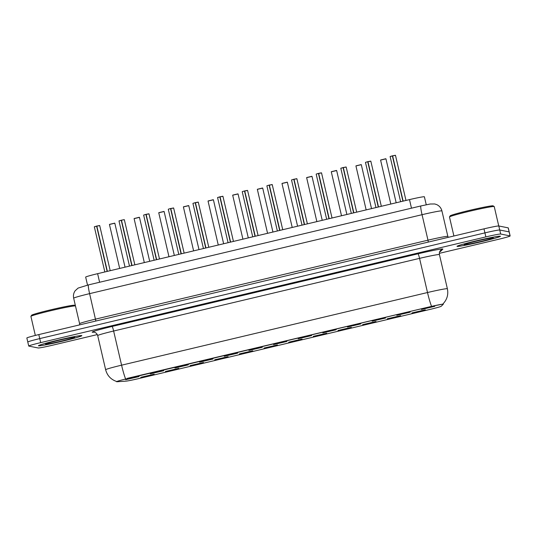 <?xml version="1.0" encoding="UTF-8"?>
<svg xmlns="http://www.w3.org/2000/svg" width="537" height="537" viewBox="0 0 537 537"><rect width="100%" height="100%" fill="white"/><g stroke="black" fill="none" stroke-linecap="round" stroke-linejoin="round"><path stroke-width="0.81" d="M178.814 368.342L165.423 371.483L178.814 368.342M203.463 362.488L190.071 365.63L203.463 362.488M228.111 356.635L214.719 359.777L228.111 356.635M252.759 350.782L246.577 352.574L239.368 353.917L252.759 350.782M277.407 344.929L271.225 346.721L264.016 348.063L277.407 344.929M302.056 339.075L288.664 342.21L302.056 339.075M326.704 333.222L313.313 336.357L326.704 333.222M351.352 327.369L337.961 330.503L351.352 327.369M376.001 321.515L362.609 324.65L376.001 321.515M400.649 315.662L387.258 318.797L400.649 315.662M425.297 309.809L411.906 312.943L425.297 309.809M154.166 374.195L140.775 377.336L154.166 374.195M163.698 370.711L150.306 373.846L163.698 370.711M188.346 364.858L174.955 367.993L188.346 364.858M212.994 359.005L199.603 362.139L212.994 359.005M237.643 353.151L224.251 356.286L237.643 353.151M262.291 347.291L248.9 350.433L262.291 347.291M286.939 341.438L273.548 344.579L286.939 341.438M311.588 335.585L298.196 338.726L311.588 335.585M336.236 329.731L322.844 332.873L336.236 329.731M360.884 323.878L347.493 327.02L360.884 323.878M385.532 318.025L372.141 321.166L385.532 318.025M410.181 312.172L396.789 315.313L410.181 312.172M434.829 306.318L421.438 309.46L434.829 306.318M139.049 376.565L125.658 379.699L139.049 376.565M117.066 381.74A12.405 0.564 -13.1 0 1 116.65 381.74A12.405 0.564 -13.1 0 1 116.576 381.7A12.405 0.564 -13.1 0 1 127.336 378.619L429.875 306.768A12.405 0.564 -13.1 0 1 443.293 304.224A12.405 0.564 -13.1 0 1 443.267 304.271L441.213 306.265A12.405 0.564 -13.1 0 1 430.479 309.299L138.922 378.538A12.405 0.564 -13.1 0 1 125.994 381.129L117.066 381.74M87.531 285.12L85.665 277.099A13.787 0.624 -13.1 0 1 97.62 273.675L409.489 199.61A13.787 0.624 -13.1 0 1 424.391 196.784L426.25 204.758M38.57 345.828A22.286 1.014 166.9 0 0 61.46 341.438A22.286 1.014 166.9 0 0 81.859 335.652A22.286 1.014 166.9 0 0 81.725 335.578A22.286 1.014 166.9 0 0 58.842 339.968A22.286 1.014 166.9 0 0 38.442 345.754A22.286 1.014 166.9 0 0 38.57 345.828M457.148 246.423A22.286 1.014 166.9 0 0 480.031 242.033A22.286 1.014 166.9 0 0 500.43 236.246A22.286 1.014 166.9 0 0 500.303 236.173A22.286 1.014 166.9 0 0 477.413 240.563A22.286 1.014 166.9 0 0 457.014 246.349A22.286 1.014 166.9 0 0 457.148 246.423M433.956 305.835L441.589 304.378M439.313 253.357L498.195 239.374A13.787 0.624 166.9 0 0 510.15 235.958L509.21 231.93A13.787 0.624 166.9 0 0 509.136 231.883L499.746 230.004A13.787 0.624 166.9 0 0 484.924 232.877L39.738 338.599A13.787 0.624 166.9 0 0 27.79 342.022A13.787 0.624 166.9 0 0 27.864 342.069M127.323 378.35L429.875 306.768M510.15 235.958A13.787 0.624 166.9 0 0 510.069 235.911L500.679 234.025A13.787 0.624 166.9 0 0 485.857 236.904L40.678 342.626A13.787 0.624 166.9 0 0 28.723 346.043A13.787 0.624 166.9 0 0 28.803 346.09L38.194 347.976A13.787 0.624 166.9 0 0 53.015 345.103L97.331 334.578M38.805 334.578A13.787 0.624 166.9 0 0 26.85 337.995L27.79 342.022A13.787 0.624 166.9 0 1 39.738 338.599L484.924 232.877A13.787 0.624 166.9 0 1 499.746 230.004L509.136 231.883A13.787 0.624 166.9 0 1 509.21 231.93L508.277 227.91A13.787 0.624 166.9 0 0 508.197 227.863L498.806 225.976A13.787 0.624 166.9 0 0 483.985 228.849L38.805 334.578L40.678 342.626M94.418 226.735L96.835 226.111L107.366 271.36M99.694 225.6L96.841 226.124L99.58 225.506M96.606 226.178L94.331 226.836L96.6 226.09L107.132 271.413M119.066 220.882L121.483 220.257L132.015 265.506M121.469 220.183L124.228 219.653M121.255 220.324L118.979 220.982L121.248 220.237L131.78 265.56M146.138 214.417L148.997 213.88L146.138 214.417L156.663 259.653M146.118 214.33L148.877 213.8M143.715 215.028L145.896 214.384L156.428 259.707M173.639 208.041L170.786 208.564L181.311 253.8M170.786 208.564L173.525 207.947M168.363 209.175L170.544 208.531L181.076 253.853M195.434 202.711L198.294 202.174L195.434 202.711L205.96 247.946M195.414 202.624L198.173 202.093M193.011 203.322L195.193 202.677L205.725 248M81.503 335.632A22.057 1 166.9 0 0 58.855 339.981A22.057 1 166.9 0 0 38.664 345.7A22.057 1 166.9 0 0 38.792 345.774A22.057 1 166.9 0 0 61.446 341.431A22.057 1 166.9 0 0 81.631 335.706A22.057 1 166.9 0 0 81.503 335.632M75.462 305.902A22.977 1.04 166.9 0 0 52.17 310.379A22.977 1.04 166.9 0 0 30.911 316.347A22.977 1.04 166.9 0 0 30.904 316.4L35.328 335.424M75.442 305.828L74.522 305.258A22.057 1 166.9 0 0 74.428 305.224A22.057 1 166.9 0 0 52.264 309.46A22.057 1 166.9 0 0 31.602 315.246L30.911 316.347M45.638 344.15A14.982 0.678 166.9 0 0 61.359 341.116A14.982 0.678 166.9 0 0 74.724 337.283A14.982 0.678 166.9 0 0 74.656 337.256A14.982 0.678 166.9 0 0 59.6 340.136A14.982 0.678 166.9 0 0 45.564 344.063A14.982 0.678 166.9 0 0 45.638 344.15M500.081 236.226A22.057 1 166.9 0 0 477.427 240.576A22.057 1 166.9 0 0 457.242 246.295A22.057 1 166.9 0 0 457.37 246.369A22.057 1 166.9 0 0 480.018 242.019A22.057 1 166.9 0 0 500.209 236.3A22.057 1 166.9 0 0 500.081 236.226M498.752 225.97L494.235 206.577A22.977 1.04 166.9 0 0 494.201 206.537A22.977 1.04 166.9 0 0 494.1 206.503A22.977 1.04 166.9 0 0 471.016 210.913A22.977 1.04 166.9 0 0 449.489 216.941A22.977 1.04 166.9 0 0 449.476 216.995L453.899 235.998M494.201 206.537L493.1 205.852A22.057 1 166.9 0 0 493.006 205.819A22.057 1 166.9 0 0 470.842 210.054A22.057 1 166.9 0 0 450.174 215.84L449.489 216.941M464.216 244.744A14.982 0.678 166.9 0 0 479.937 241.71A14.982 0.678 166.9 0 0 493.295 237.878A14.982 0.678 166.9 0 0 493.234 237.851A14.982 0.678 166.9 0 0 478.178 240.73A14.982 0.678 166.9 0 0 464.136 244.657A14.982 0.678 166.9 0 0 464.216 244.744M217.66 197.468L220.076 196.837L230.608 242.093M222.936 196.334L220.083 196.857L222.821 196.24M219.848 196.911L217.572 197.569L219.841 196.824L230.373 242.147M244.731 191.004L247.591 190.46L244.731 191.004L255.256 236.24M244.711 190.917L247.47 190.387M242.308 191.615L244.489 190.971L255.021 236.293M272.232 184.627L269.379 185.151L279.905 230.386M269.379 185.151L272.118 184.533M266.956 185.762L269.138 185.117L279.67 230.44M296.88 178.774L294.028 179.298L304.553 224.533M294.028 179.298L296.766 178.68M291.604 179.902L293.786 179.264L304.318 224.587M318.676 173.444L321.535 172.901L318.676 173.444L329.201 218.68M318.656 173.357L321.415 172.827M316.253 174.048L318.434 173.411L328.966 218.734M340.901 168.195L343.318 167.571L353.849 212.827M346.177 167.067L343.324 167.584L346.063 166.973M343.089 167.645L340.814 168.303L343.083 167.557L353.614 212.88M367.973 161.731L370.832 161.194L367.973 161.731L378.498 206.973M367.952 161.65L370.711 161.12M365.549 162.342L367.731 161.704L378.263 207.027M392.379 155.844L390.11 156.589L392.614 155.864L403.146 201.12M395.474 155.354L392.621 155.878L395.36 155.267M392.386 155.938L402.911 201.174M99.614 282.254L97.62 273.675M411.483 208.188L409.489 199.61M94.089 332.161L93.076 332.228A22.977 1.04 -13.1 0 1 112.099 326.449L418.021 253.8A4.598 0.456 -103.4 0 1 419.558 258.364L113.629 331.02A18.386 0.832 166.9 0 0 97.694 335.578C96.398 331.772 92.888 332.014 93.673 332.121L93.8 332.114M418.021 253.8A22.977 1.04 -13.1 0 1 442.73 249.007A22.977 1.04 -13.1 0 1 442.817 249.175L440.528 251.397A22.977 1.04 -13.1 0 1 439.649 251.833M439.32 254.538A18.386 0.832 166.9 0 0 419.558 258.364L427.506 292.531A18.386 0.832 -13.1 0 1 447.267 288.698A18.386 0.832 -13.1 0 1 447.375 288.758L439.427 254.592A18.386 0.832 166.9 0 0 439.32 254.538M431.5 306.197A16.083 1.598 -103.4 0 1 427.506 292.531L121.584 365.18A16.083 1.598 76.6 0 0 125.571 378.853M116.603 381.478C110.87 379.518 107.212 375.605 105.641 369.738A18.386 0.832 -13.1 0 1 121.584 365.18L113.629 331.02A4.598 0.456 -103.4 0 0 112.099 326.449M485.857 236.904L483.985 228.849M500.679 234.025L498.806 225.976M510.069 235.911L508.197 227.863M93.076 332.228A4.598 4.417 86.1 0 1 93.713 332.121M439.729 251.658A4.598 4.578 -134.2 0 1 440.528 251.397M439.427 254.592C439.138 252.826 439.548 251.41 440.655 250.349A4.598 4.578 -134.2 0 1 442.817 249.175M95.868 321.025L89.605 293.645A18.386 0.832 166.9 0 0 73.67 298.203C73.099 295.538 73.582 293.068 75.113 290.812L78.107 288.08L88.464 284.899L420.907 205.946A9.189 0.913 -103.4 0 0 422.048 214.693L427.982 240.18A18.386 0.832 -13.1 0 1 447.744 236.347A18.386 0.832 -13.1 0 1 447.851 236.408L441.917 210.92A18.386 0.832 166.9 0 0 441.81 210.86A18.386 0.832 166.9 0 0 422.048 214.693L89.605 293.645A9.189 0.913 -103.4 0 1 88.464 284.899M79.55 324.898L79.604 323.69A18.386 0.832 -13.1 0 1 95.539 319.132L427.982 240.18L428.304 242.073M94.331 226.836L104.836 271.964M114.804 223.211L109.447 224.466L114.817 223.217L125.047 267.164M109.535 224.365L114.696 223.144M129.484 266.11L118.999 220.989M154.132 260.257L143.648 215.136M178.781 254.404L168.296 209.282M203.429 248.55L192.944 203.429M139.459 217.378L134.109 218.626M134.183 218.512L139.345 217.29M144.325 262.58L134.096 218.613L139.09 217.304L139.466 217.364L149.695 261.311M168.974 256.726L158.744 212.759L164.114 211.511L158.757 212.773M158.831 212.659L163.993 211.437M193.622 250.873L183.392 206.906L188.762 205.658L183.406 206.92M183.479 206.805L188.641 205.584M217.572 197.569L228.077 242.697M252.726 236.844L242.241 191.722M282.737 229.715L272.239 184.607L269.359 185.064M277.374 230.984L266.889 185.869M213.404 199.818L208.054 201.066M208.128 200.952L213.29 199.724M238.045 193.944L232.689 195.2L238.059 193.951L248.289 237.891M232.776 195.099L237.938 193.87M262.7 188.111L257.351 189.353M257.424 189.246L262.586 188.017M267.567 233.313L257.337 189.346L262.331 188.037L262.707 188.098L272.937 232.038M302.022 225.131L291.537 180.016M326.671 219.277L316.186 174.163M340.814 168.303L351.319 213.424M375.967 207.571L365.482 162.456M405.979 200.442L395.48 155.341L392.601 155.79M400.615 201.717L390.131 156.603M390.198 156.489L392.379 155.851M287.342 182.238L281.985 183.493L287.342 182.238M282.073 183.392L287.235 182.164M316.864 221.606L306.634 177.64L312.004 176.391L306.647 177.646M306.721 177.539L311.883 176.311M336.645 170.551L331.295 171.793M331.369 171.686L336.531 170.457M361.287 164.671L355.93 165.933L361.287 164.671M356.018 165.832L361.179 164.604M385.942 158.845L380.592 160.086M380.666 159.979L385.828 158.751M390.808 204.047L380.579 160.08L385.573 158.771L385.949 158.831L396.178 202.771M443.293 304.224L443.166 303.694M443.005 303.861C447.079 299.586 448.536 294.551 447.375 288.758M28.723 346.043L27.79 342.022M105.641 369.738L97.694 335.578M420.907 205.946L430.211 204.013L434.722 203.966L436.702 204.597C439.427 205.893 441.166 208 441.917 210.92M73.67 298.203L79.604 323.69M448.301 237.327L447.851 236.408M110.199 270.688L99.701 225.587L96.821 226.037M109.447 224.466L119.677 268.44M124.349 219.734L134.847 264.835M148.997 213.88L159.496 258.982M184.144 253.128L173.646 208.027L170.766 208.477M198.294 202.174L208.792 247.275M164.114 211.511L174.344 255.458M188.762 205.658L198.992 249.604M233.441 241.422L222.942 196.32L220.063 196.77M247.591 190.46L258.089 235.568M218.27 245.02L208.041 201.053L213.035 199.744L213.411 199.804L223.64 243.751M232.689 195.2L242.919 239.166M307.386 223.862L296.887 178.754L294.007 179.21M321.535 172.901L332.034 218.009M356.682 212.155L346.184 167.047L343.304 167.504M370.832 161.194L381.33 206.295M281.985 183.493L292.215 227.46M287.355 182.244L297.585 226.184M312.004 176.391L322.234 220.331M341.512 215.753L331.282 171.786L336.276 170.477L336.652 170.538L346.882 214.478M355.93 165.933L366.16 209.9M361.3 164.684L371.53 208.625"/></g></svg>
